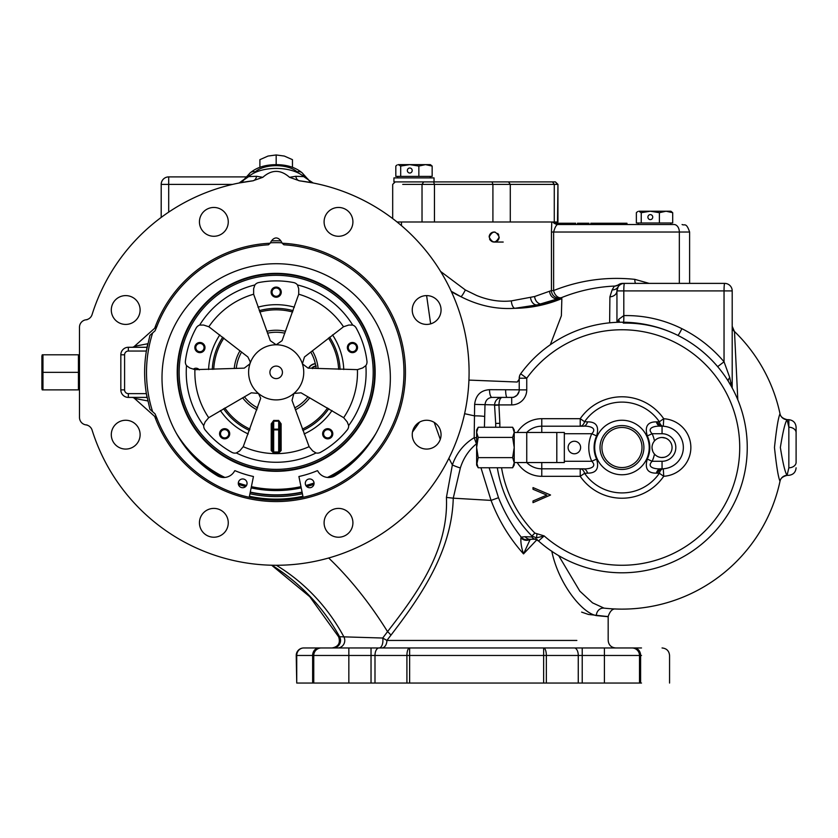 <?xml version="1.0" encoding="UTF-8"?>
<svg xmlns="http://www.w3.org/2000/svg" width="838" height="838" viewBox="0 0 838 838"><rect width="100%" height="100%" fill="white"/><g stroke="black" fill="none" stroke-linecap="round" stroke-linejoin="round"><path stroke-width="1.26" d="M568.091 447.513A6.264 6.264 0 0 0 574.355 453.777A6.264 6.264 0 0 0 580.619 447.513A6.264 6.264 0 0 0 574.355 441.249A6.264 6.264 0 0 0 568.091 447.513M601.914 447.513A20.049 20.049 0 0 0 621.953 467.552A20.049 20.049 0 0 0 642.002 447.513A20.049 20.049 0 0 0 621.953 427.464A20.049 20.049 0 0 0 601.914 447.513M282.186 243.24C280.552 239.804 278.551 238.044 276.173 237.95C273.806 238.044 271.805 239.804 270.171 243.24L268.443 244.79A127.785 127.785 0 0 0 157.02 326.16L155.072 330.79L149.929 335.368L146.367 351.038L128.34 351.038A3.761 3.761 0 0 0 124.59 354.799L124.59 389.88A3.761 3.761 0 0 0 128.34 393.64L146.367 393.64L149.929 409.311L155.072 413.888L157.02 418.518A127.785 127.785 0 0 0 403.968 372.344A127.785 127.785 0 0 0 283.904 244.79L282.186 243.24A129.23 129.23 0 0 1 298.569 499.616A129.23 129.23 0 0 1 154.705 416.444L157.02 418.518M271.522 240.873L276.173 240.789A131.545 131.545 0 0 1 280.835 240.873L276.173 240.789A131.545 131.545 0 0 0 271.522 240.873M194.845 347.561A5.07 5.07 0 0 0 199.926 352.641A5.07 5.07 0 0 0 204.996 347.561A5.07 5.07 0 0 0 199.926 342.491A5.07 5.07 0 0 0 194.845 347.561M195.788 347.561A4.138 4.138 0 0 0 199.926 351.698A4.138 4.138 0 0 0 204.053 347.561A4.138 4.138 0 0 0 199.926 343.423A4.138 4.138 0 0 0 195.788 347.561M219.566 433.759A5.07 5.07 0 0 0 224.636 438.84A5.07 5.07 0 0 0 229.717 433.759A5.07 5.07 0 0 0 224.636 428.689A5.07 5.07 0 0 0 219.566 433.759M220.509 433.759A4.138 4.138 0 0 0 224.636 437.897A4.138 4.138 0 0 0 228.774 433.759A4.138 4.138 0 0 0 224.636 429.632A4.138 4.138 0 0 0 220.509 433.759M322.64 433.759A5.07 5.07 0 0 0 327.721 438.84A5.07 5.07 0 0 0 332.791 433.759A5.07 5.07 0 0 0 327.721 428.689A5.07 5.07 0 0 0 322.64 433.759M323.583 433.759A4.138 4.138 0 0 0 327.721 437.897A4.138 4.138 0 0 0 331.848 433.759A4.138 4.138 0 0 0 327.721 429.632A4.138 4.138 0 0 0 323.583 433.759M347.361 347.561A5.07 5.07 0 0 0 352.431 352.641A5.07 5.07 0 0 0 357.512 347.561A5.07 5.07 0 0 0 352.431 342.491A5.07 5.07 0 0 0 347.361 347.561M348.304 347.561A4.138 4.138 0 0 0 352.431 351.698A4.138 4.138 0 0 0 356.569 347.561A4.138 4.138 0 0 0 352.431 343.423A4.138 4.138 0 0 0 348.304 347.561M271.103 292.158A5.07 5.07 0 0 0 276.173 297.228A5.07 5.07 0 0 0 281.254 292.158A5.07 5.07 0 0 0 276.173 287.088A5.07 5.07 0 0 0 271.103 292.158M272.046 292.158A4.138 4.138 0 0 0 276.173 296.296A4.138 4.138 0 0 0 280.311 292.158A4.138 4.138 0 0 0 276.173 288.021A4.138 4.138 0 0 0 272.046 292.158M302.361 429.108A62.515 62.515 0 0 0 327.532 407.98M328.8 408.703A63.96 63.96 0 0 1 302.853 430.47M249.504 430.47A63.96 63.96 0 0 1 223.557 408.703M224.825 407.98A62.515 62.515 0 0 0 249.996 429.108M294.725 407.876A40.088 40.088 0 0 0 307.955 396.783M309.725 397.788A42.11 42.11 0 0 1 295.416 409.792M256.941 409.792A42.11 42.11 0 0 1 242.632 397.788M244.403 396.783A40.088 40.088 0 0 0 257.633 407.876M248.247 433.958A67.648 67.648 0 0 1 220.352 410.547M208.589 369.527A67.648 67.648 0 0 1 219.839 334.886M257.968 307.179A67.648 67.648 0 0 1 294.389 307.179M292.609 312.019A62.515 62.515 0 0 0 259.749 312.019M223.893 338.07A62.515 62.515 0 0 0 213.732 369.328M284.815 333.189A40.088 40.088 0 0 0 267.542 333.189M241.616 352.033A40.088 40.088 0 0 0 236.274 368.458M250.29 492.356A122.777 122.777 0 0 0 302.068 492.356M302.371 493.771A124.223 124.223 0 0 1 249.986 493.771M302.916 496.274A126.789 126.789 0 0 1 249.441 496.274M146.367 393.64A131.545 131.545 0 0 1 146.367 351.038M147.142 397.924A131.545 131.545 0 0 1 147.781 343.737L134.426 346.324A3.761 3.761 0 0 1 131.922 347.278L128.34 347.278L128.34 351.038M111.297 434.671A14.403 14.403 0 0 0 125.71 449.074A14.403 14.403 0 0 0 140.114 434.671A14.403 14.403 0 0 0 125.71 420.257A14.403 14.403 0 0 0 111.297 434.671M111.297 310.008A14.403 14.403 0 0 0 125.71 324.421A14.403 14.403 0 0 0 140.114 310.008A14.403 14.403 0 0 0 125.71 295.605A14.403 14.403 0 0 0 111.297 310.008M199.444 221.871A14.403 14.403 0 0 0 213.847 236.274A14.403 14.403 0 0 0 228.261 221.871A14.403 14.403 0 0 0 213.847 207.457A14.403 14.403 0 0 0 199.444 221.871M324.096 221.871A14.403 14.403 0 0 0 338.5 236.274A14.403 14.403 0 0 0 352.913 221.871A14.403 14.403 0 0 0 338.5 207.457A14.403 14.403 0 0 0 324.096 221.871M412.244 310.008A14.403 14.403 0 0 0 426.647 324.421A14.403 14.403 0 0 0 441.06 310.008A14.403 14.403 0 0 0 426.647 295.605A14.403 14.403 0 0 0 412.244 310.008M412.244 434.671A14.403 14.403 0 0 0 426.647 449.074A14.403 14.403 0 0 0 441.06 434.671A14.403 14.403 0 0 0 426.647 420.257A14.403 14.403 0 0 0 412.244 434.671M324.096 522.807A14.403 14.403 0 0 0 338.5 537.221A14.403 14.403 0 0 0 352.913 522.807A14.403 14.403 0 0 0 338.5 508.404A14.403 14.403 0 0 0 324.096 522.807M199.444 522.807A14.403 14.403 0 0 0 213.847 537.221A14.403 14.403 0 0 0 228.261 522.807A14.403 14.403 0 0 0 213.847 508.404A14.403 14.403 0 0 0 199.444 522.807M489.162 237.039C492.524 243.523 495.866 243.523 499.176 237.039C495.866 230.544 492.524 230.544 489.162 237.039A5.007 5.007 0 0 1 495.153 232.126M489.549 238.977A5.007 5.007 0 0 0 490.659 240.611M491.424 241.229A5.007 5.007 0 0 0 499.176 237.039M612.452 224.511L612.452 223.254L613.479 223.254L613.479 224.511L672.066 224.511M326.16 647.963L319.027 647.963A7.521 6.39 90 0 0 312.637 655.473L296.736 655.473L296.736 683.043L313.758 683.043L313.758 655.473A7.521 7.521 0 0 1 321.279 647.963L303.744 647.963A7.521 7.521 0 0 0 296.223 655.473L296.736 655.473A7.521 7.008 90 0 1 303.744 647.963A7.521 7.521 0 0 0 296.223 655.473L296.736 683.043M242.339 181.521A7.521 7.406 30.6 0 0 243.68 180.065L248.656 176.609A7.521 5.719 -132.6 0 1 250.164 172.869L250.164 172.869A7.521 5.719 -132.6 0 1 255.255 171.895A23.799 11.9 0 0 1 276.173 165.673A23.799 11.9 0 0 1 297.102 171.895A7.521 5.719 -47.4 0 1 302.193 172.869L302.193 172.869A7.521 5.719 -47.4 0 1 303.702 176.609A31.32 15.66 180 0 0 276.173 168.417A31.32 15.66 180 0 0 248.656 176.609L256.596 176.294L262.839 177.31L252.814 180.83L239.144 182.988L244.371 179.175A7.521 5.971 -139 0 1 246.749 177.666M517.193 432.471A28.817 28.817 0 0 1 541.777 418.696L580.221 418.696A50.72 50.72 0 0 1 663.727 418.738A28.817 28.817 0 0 1 690.858 447.513A28.817 28.817 0 0 1 663.727 476.277A50.72 50.72 0 0 1 580.221 476.319L584.589 473.302A45.409 45.409 0 0 0 659.359 473.261L663.727 476.277L663.298 468.767A21.296 21.296 0 0 0 683.347 447.513A21.296 21.296 0 0 1 662.051 468.809L663.298 468.767A7.521 4.661 -93.4 0 0 659.359 473.261L656.353 473.145C647.585 473.24 644.569 468.547 647.303 459.077A27.864 27.864 0 0 0 647.303 435.938L652.142 433.728C645.909 427.443 655.871 425.756 660.616 426.207L662.051 426.207A21.296 21.296 0 0 1 683.347 447.513A21.296 21.296 0 0 0 663.298 426.249L663.727 418.738L659.359 421.755A45.409 45.409 0 0 0 584.589 421.713L587.564 421.87C596.331 421.776 599.348 426.469 596.604 435.938A27.864 27.864 0 0 0 596.604 459.077C599.359 468.526 596.352 473.219 587.564 473.145L584.589 473.302A7.521 4.777 90 0 0 580.221 468.809L580.221 476.319L541.777 476.319A28.817 28.817 0 0 1 517.193 462.545M520.063 374.764L520.67 373.779A125.281 125.281 0 0 1 747.245 447.513A125.281 125.281 0 0 1 538.53 540.971L538.53 540.971A7.521 7.521 0 0 0 535.22 539.253L531.941 539.232A7.521 7.029 -102.1 0 1 525.101 536.718L531.847 536.969L531.889 536.006A126.266 126.266 0 0 1 497.322 467.761M501.543 467.761A122.097 122.097 0 0 0 534.864 533.083L544.166 535.922L538.53 540.971L535.22 539.253A7.521 7.521 0 0 0 531.941 539.232L533.356 539.064M617.732 322.295L618.591 319.446L623.807 315.591C644.223 315.235 663.581 319.603 681.891 328.674C698.19 336.855 712.237 347.896 724.042 361.786L729.762 377.561L731.742 387.146M576.858 647.963L553.363 647.963M440.652 271.481L465.341 289.958L476.633 295.479C488.397 300.287 499.972 302.099 511.348 300.894L534.613 296.526L551.446 290.566L551.446 232.021L551.771 221.997L552.808 221.997A7.521 7.427 90 0 0 558.338 224.511L673.323 224.511M557.951 221.997L557.951 184.412L557.49 221.997L422.027 221.997L422.027 184.412L402.711 184.412M412.474 432.083L419.566 422.122M537.158 539.473L523.53 553.887C509.483 538.237 498.662 520.408 491.058 500.401L453.253 498.181C451.818 552.389 419.419 598.007 390.948 635.183L386.894 640.442L576.858 640.442M581.614 612.117L588.465 614.453C611.698 616.967 614.327 617.344 596.352 615.595C581.813 612.997 558.37 583.395 551.771 551.1M615.689 647.963C611.132 647.512 608.618 645.009 608.179 640.442L608.179 616.527L596.352 615.595A7.521 6.83 -83.6 0 1 604.02 608.126L592.529 602.857L579.823 591.136L558.674 555.636M647.303 435.938C644.548 426.49 647.565 421.807 656.353 421.87L659.359 421.755A7.521 4.661 93.4 0 0 663.298 426.249L662.051 426.207A21.296 21.296 0 0 1 683.347 447.513A21.296 21.296 0 0 1 663.298 468.767M733.533 330.528A7.521 7.081 133.9 0 0 734.036 331.073A161.619 161.619 0 0 0 733.659 330.717A161.619 161.619 0 0 1 734.036 331.073A161.619 161.619 0 0 1 780.01 413.773L780.021 413.804M796.1 462.346L796.1 427.202L796.1 462.346A7.521 5.489 0 0 1 788.841 467.834L787.102 475.314A7.521 7.5 -168 0 0 780.01 481.242L780.01 481.242A161.619 161.619 0 0 1 604.02 608.126A161.619 161.619 0 0 0 621.953 609.121A161.619 161.619 0 0 1 604.02 608.126A161.619 161.619 0 0 0 780.01 481.242C778.324 477.597 776.47 466.347 774.469 447.492C776.47 428.668 778.324 417.429 780.01 413.773A7.521 7.5 -12 0 0 787.102 419.702C785.196 422.195 782.943 431.455 780.356 447.482C782.943 463.55 785.185 472.831 787.102 475.314L787.081 475.387C782.692 476.508 780.335 478.488 780 481.316L780 481.305M615.626 286.02L614.317 286.198L612.149 289.875L609.907 296.83L609.635 322.829M551.446 232.021L553.614 232.021L553.614 290.566A7.521 5.112 68.1 0 0 561.732 297.532L560.821 297.909M615.846 285.968A7.521 6.997 87.6 0 1 615.102 286.041A161.619 161.619 0 0 0 560.947 297.857A125.281 125.281 0 0 1 537.347 304.864L560.947 297.857L561.858 298.569A125.281 122.578 -38 0 1 514.752 308.311C496.41 309.526 478.467 305.65 460.91 296.683A125.281 122.578 -38 0 1 451.462 291.718M647.303 459.077L652.142 461.288L662.051 461.288A13.785 13.785 0 0 0 675.826 447.513A13.785 13.785 0 0 0 662.051 433.728L652.142 433.728A33.185 33.185 0 0 1 654.478 440.935M157.02 326.16L154.705 328.234A129.23 129.23 0 0 1 270.171 243.24M147.038 347.278L131.922 347.278M128.34 347.278A7.521 7.521 0 0 0 120.829 354.799L120.829 389.88A7.521 7.521 0 0 0 128.34 397.401L147.038 397.401M147.781 400.941L134.426 398.354L154.705 416.444M154.705 328.234L134.426 346.324M131.922 397.401A3.761 3.761 0 0 1 134.426 398.354M310.018 181.521A7.521 7.406 -30.6 0 1 308.677 180.065L308.478 179.856A7.521 7.458 -78.9 0 0 313.203 182.988L299.543 180.83L289.519 177.31L295.762 176.294A7.521 4.86 -83 0 0 299.543 180.83A192.939 192.939 0 0 1 307.326 562.748A192.939 192.939 0 0 1 92.086 430.083A7.521 7.521 0 0 0 85.958 424.887A7.521 7.521 0 0 1 79.484 417.439L79.484 327.239A7.521 7.521 0 0 1 85.958 319.791A7.521 7.521 0 0 0 92.086 314.596A192.939 192.939 0 0 1 252.814 180.83A7.521 4.86 -97 0 0 256.596 176.294M289.372 177.174C280.573 169.454 271.784 169.454 262.985 177.174M295.762 176.294L303.702 176.609L308.478 179.856A7.521 5.971 -41 0 0 307.986 179.175L307.986 179.175A7.521 5.971 -41 0 0 305.608 177.666M679.335 283.391L679.335 232.021L553.614 232.021C555.154 226.606 556.736 224.102 558.338 224.511C556.16 224.343 554.368 223.505 552.975 221.997M554.347 223.254L562.204 223.254L562.204 224.511L563.785 224.511L563.785 223.254L564.676 223.254L564.676 224.511L569.662 224.511L569.662 223.254L564.676 223.254M612.452 223.254L609.205 223.254L609.205 224.511L601.558 224.511L601.558 223.254L590.769 223.254L590.769 224.511L588.967 224.511L588.967 223.254L587.396 223.254L587.396 224.511L574.795 224.511L574.795 223.254L569.662 223.254M561.303 223.254L561.303 224.511L558.338 224.511M530.538 297.48A7.521 5.342 -100.9 0 0 537.347 304.864L514.752 308.311A7.521 3.467 -94.4 0 1 511.348 300.894M561.858 298.569L561.366 315.811L550.315 344.732M550.545 495.007L533.01 487.58L533.01 489.266L546.826 495.111L533.01 500.967L533.01 502.653L550.545 495.007M731.145 386.067L728.452 381.52A7.521 3.268 -31.8 0 1 729.762 377.561M732.203 326.286L734.497 331.67A7.521 7.49 180 0 1 732.203 326.286L732.203 388.004L732.203 290.901L724.042 290.901L724.042 361.786L717.642 366.646C706.507 353.531 693.256 343.119 677.89 335.399C660.658 326.851 642.4 322.609 623.095 322.672M328.674 557.993A200.45 94.348 -120.4 0 1 387.544 631.643C415.135 595.965 448.812 551.425 446.424 497.416L452.373 464.922C456.542 453.107 463.802 444.025 474.182 437.677L474.633 404.398C475.754 395.169 480.729 390.267 489.539 389.68L519.225 389.827M489.539 389.68A7.521 2.472 -90 0 0 492.011 397.401C487.831 397.841 485.485 400.355 484.993 404.911L484.699 416.538A7.521 0.639 -178.4 0 0 474.497 415.868L464.629 413.7M519.225 379.75L517.224 382.034L468.955 380.096M476.633 437.687L474.182 437.677L476.424 443.847C468.767 450.153 463.404 458.187 460.345 467.971A12.528 2.587 -161.4 0 1 452.373 464.922L448.896 458.313M440.275 439.342L434.231 422.415M489.141 467.761L498.505 497.709L491.058 500.401L480.949 467.761M460.345 467.971L453.253 498.181L446.424 497.416M492.011 397.401L502.067 397.401C500.181 397.872 499.134 400.375 498.935 404.911A3.132 3.132 0 0 0 498.945 405.068L499.857 423.326L495.687 423.431L494.567 405.288A7.521 7.521 0 0 1 494.556 404.911C495.028 400.375 497.542 397.872 502.067 397.401L511.704 397.401L511.704 404.911A15.032 15.032 0 0 0 526.746 389.88L526.746 378.21L520.67 373.779A125.281 125.281 0 0 1 747.245 447.513M734.497 331.67L737.807 399.831M517.224 382.034L519.225 379.205M430.648 323.856L426.605 295.605M271.9 565.231A200.45 196.794 -73.4 0 1 339.579 636.723L382.725 638.032L387.544 631.643A12.528 5.74 -143.1 0 1 390.948 635.183M339.819 637.173L338.667 636.87L339.579 636.723A7.521 7.427 -90 0 1 333.126 647.963M276.341 565.273A200.45 189.252 -75 0 1 343.758 636.608A7.521 7.238 -90 0 1 337.536 647.963M465.341 289.958A7.521 1.006 -63.1 0 1 460.91 296.683L451.273 291.299M382.725 638.032L386.894 640.442A7.521 5.133 90 0 1 381.772 647.963L379.143 647.963A7.521 3.792 -90 0 0 382.725 638.032M232.493 184.412L168.7 184.412L168.7 176.902L246.32 176.902M788.841 467.834L788.841 419.691L788.841 427.191L787.081 419.629C782.692 418.508 780.335 416.528 780 413.7L780 413.71M526.746 389.88L519.225 389.88A7.521 7.521 0 0 1 511.704 397.401A7.521 7.521 0 0 0 519.225 389.88L519.225 378.305M498.505 497.709C504.246 512.112 511.809 525.248 521.194 537.116L525.101 536.718M662.051 461.288L662.051 468.809L660.616 468.809C655.892 469.27 645.899 467.573 652.142 461.288A33.185 33.185 0 0 0 654.478 454.081M564.33 461.288L591.775 461.288C598.007 467.573 588.046 469.27 583.3 468.809L541.777 468.809A21.296 21.296 0 0 1 526.693 462.545A21.296 21.296 0 0 0 541.777 468.809A21.296 21.296 0 0 1 526.693 462.545A21.296 21.296 0 0 0 541.777 468.809L541.777 462.545M541.777 418.696L541.777 426.207A21.296 21.296 0 0 0 526.693 432.471A21.296 21.296 0 0 1 541.777 426.207L583.3 426.207C588.025 425.746 598.018 427.443 591.775 433.728L596.604 435.938M616.946 322.326L616.946 290.901A7.521 5.939 -0 0 1 609.907 296.83M622.875 283.391L724.692 283.391A7.521 0.649 90 0 0 724.042 290.901L623.807 290.901L623.807 315.591A7.521 0.649 -91.3 0 1 623.608 322.242M635.466 283.391A7.521 5.3 96.2 0 1 634.848 279.358L649.199 283.391M313.758 655.473A7.521 7.521 0 0 1 321.279 647.963L371.035 647.963L371.035 655.473L312.637 655.473L312.637 683.043M313.758 683.043L639.499 683.043L639.499 655.473L582.221 655.473L582.221 647.963L371.035 647.963M582.221 647.963L641.51 647.963M639.499 683.043L641.51 683.043M641.51 655.473L639.499 655.473A7.521 7.521 0 0 0 631.978 647.963M561.732 297.532A7.521 7.479 68.1 0 1 551.446 290.566L553.614 290.566C579.77 280.175 606.859 276.446 634.848 279.358M559.355 298.496A7.521 7.27 67.4 0 1 549.655 291.362M520.67 373.779A7.521 7.521 0 0 0 519.225 378.21L519.612 375.833M618.79 284.721L616.946 290.901A7.521 7.521 0 0 1 624.467 283.391L624.467 283.391A7.521 7.521 0 0 0 618.088 286.921A7.521 6.725 32 0 1 612.149 289.875M560.947 297.857A161.619 161.619 0 0 1 615.102 286.041L622.728 283.391A7.521 7.5 90 0 0 618.35 284.805A7.521 7.49 26.8 0 1 614.317 286.198M732.203 290.901A7.521 7.521 0 0 0 724.692 283.391A7.521 7.521 0 0 1 732.203 290.901M788.841 427.191A7.521 5.489 180 0 1 796.1 432.68M519.057 391.472L517.036 395.18L513.579 397.401M502.067 397.401C497.542 397.872 495.028 400.375 494.556 404.911L474.633 404.398M519.225 378.21L526.746 378.21A117.77 117.77 0 0 1 739.724 447.513A117.77 117.77 0 0 1 544.166 535.922L536.561 537.86L535.22 539.253A7.521 6.411 -76.9 0 1 531.847 536.969M537.629 540.29A7.521 7.521 0 0 0 535.88 539.442A7.521 7.521 0 0 1 537.629 540.29M530.161 539.452L523.53 553.887C521.456 547.78 520.587 542.437 520.922 537.87L521.194 537.116A7.521 7.133 -122.2 0 0 529.448 539.284M618.591 319.446A7.521 4.525 -142.9 0 1 619.313 322.253M681.891 328.674A7.521 0.587 -63.5 0 1 677.89 335.399C660.69 326.872 642.505 322.777 623.325 323.101M536.938 534.183L536.561 537.86L531.889 536.006L534.864 533.083M528.998 539.463A7.521 7.081 -126.7 0 1 521.163 537.179M529.145 539.463A7.521 6.924 -135 0 1 521.1 537.347M529.773 539.463A7.521 6.484 -135 0 1 520.922 537.87M564.33 433.728L591.775 433.728A33.185 33.185 0 0 0 591.775 461.288L596.604 459.077M587.564 473.145A7.521 4.703 90 0 0 583.3 468.809M583.3 426.207A7.521 4.703 90 0 0 587.564 421.87M662.051 468.809A7.521 4.735 -90 0 0 657.736 473.219M656.353 473.145A7.521 4.703 90 0 1 660.616 468.809M580.221 426.207A7.521 4.777 90 0 0 584.589 421.713L580.221 418.696L580.221 426.207M656.353 421.87A7.521 4.703 -90 0 0 660.616 426.207M657.736 421.797A7.521 4.735 -90 0 0 662.051 426.207L662.051 433.728M85.958 319.791L87.005 319.718M87.005 424.96L85.958 424.887M292.462 159.66L292.462 167.286L292.462 159.66L284.323 156.057L276.173 154.957L276.173 164.657C265.363 164.688 256.7 167.422 250.164 172.869L244.371 179.175A7.521 5.971 -139 0 0 243.879 179.856A7.521 7.458 -101.1 0 1 239.144 182.988M556.17 223.254L556.17 224.165M575.696 224.511L575.696 223.254L574.795 223.254M587.396 223.254L585.364 223.254L585.364 224.511M585.364 223.254L578.178 223.254L578.178 224.511M587.166 223.254L587.166 224.511M578.178 223.254L577.497 223.254L577.497 224.511M593.43 223.254L593.43 224.511M562.204 223.254L563.785 223.254M613.479 223.254L626.971 223.254L626.971 224.511M601.558 223.254L609.205 223.254M498.788 235.09A5.007 5.007 0 0 0 497.699 233.467M199.318 369.883A4.138 4.138 0 0 0 193.369 369.149M332.518 334.886A67.648 67.648 0 0 1 343.769 369.527M332.005 410.547A67.648 67.648 0 0 1 304.11 433.958M308.552 368.165A8.768 8.768 0 0 1 315.308 363.619M316.083 368.458A40.088 40.088 0 0 0 310.741 352.033M234.242 368.531A42.11 42.11 0 0 1 240.014 350.776M266.84 331.282A42.11 42.11 0 0 1 285.517 331.282M312.344 350.776A42.11 42.11 0 0 1 318.115 368.531M338.625 369.328A62.515 62.515 0 0 0 328.465 338.07M212.286 369.38A63.96 63.96 0 0 1 222.751 337.18M259.246 310.657A63.96 63.96 0 0 1 293.111 310.657M329.606 337.18A63.96 63.96 0 0 1 340.071 369.38M249.232 497.259L253.453 476.508A106.615 106.615 0 0 1 235.007 470.684L234.682 470.799A12.35 12.35 0 0 1 217.629 475.9A114.167 114.167 0 0 1 276.173 263.719A114.167 114.167 0 0 1 334.729 475.9L334.729 475.9A12.35 12.35 0 0 1 317.665 470.799L317.351 470.684A106.615 106.615 0 0 1 298.904 476.508L303.126 497.259M238.296 483.348A4.389 4.389 0 0 0 242.685 487.726A4.389 4.389 0 0 0 247.063 483.348A4.389 4.389 0 0 0 242.685 478.959A4.389 4.389 0 0 0 238.296 483.348M305.294 483.348A4.389 4.389 0 0 0 309.672 487.726A4.389 4.389 0 0 0 314.061 483.348A4.389 4.389 0 0 0 309.672 478.959A4.389 4.389 0 0 0 305.294 483.348M281.977 242.8A129.67 129.67 0 0 0 270.381 242.8M152.631 332.958A129.67 129.67 0 0 0 152.631 411.72M177.206 372.344A98.978 98.978 0 0 0 276.173 471.312A98.978 98.978 0 0 0 375.152 372.344A98.978 98.978 0 0 0 276.173 273.366A98.978 98.978 0 0 0 177.206 372.344M514.218 447.513L514.218 429.967L514.218 432.324L512.647 427.254L514.218 432.324L512.647 437.384L514.218 447.513L512.647 457.632L514.218 462.702L514.218 447.513M514.218 462.702L514.218 465.048L514.218 462.702L512.647 467.761L478.194 467.761L476.633 462.702L476.633 429.967L476.633 432.324L478.194 427.254L512.647 427.254L514.218 429.967M514.218 432.471L526.746 432.471L526.746 462.545L556.809 462.545L556.809 432.471L564.33 432.471L564.33 462.545L556.809 462.545M526.746 432.471L556.809 432.471M476.633 432.324L478.194 437.384L476.633 447.513L478.194 457.632L476.633 465.048L476.633 462.702L478.194 467.761L476.633 465.048M478.194 437.384L512.647 437.384M478.194 457.632L512.647 457.632M42.235 389.88L42.958 389.88L42.235 389.88L41.9 388.623L41.9 356.056L42.235 354.799L42.958 354.799L42.235 354.799M79.484 388.623L79.149 389.88L42.958 389.88L42.958 354.799L79.149 354.799L78.426 354.799L78.426 389.88M79.484 356.056L79.149 354.799M42.958 372.344L78.426 372.344M313.203 182.988L308.656 180.034L302.193 172.869C295.657 167.422 286.994 164.688 276.173 164.657L276.173 154.957L268.034 156.057L259.895 159.66L259.895 167.286L259.895 159.66M494.169 242.046L503.209 242.046L494.169 242.046M652.739 217.115A2.504 2.42 -90 0 0 650.319 214.612A2.504 2.42 -90 0 0 647.9 217.115A2.504 2.42 -90 0 0 650.319 219.619A2.504 2.42 -90 0 0 652.739 217.115M672.694 212.684L670.819 211.228L666.042 211.228L672.694 212.684L672.694 223.002L636.367 223.002L636.367 212.684L637.666 211.553M650.319 211.228L638.797 211.228L641.238 212.684L650.319 211.228L659.401 212.684L666.042 211.228L650.319 211.228M641.238 223.002L641.238 212.684M659.401 223.002L659.401 212.684M282.437 372.344A6.264 6.264 0 0 0 276.173 366.08A6.264 6.264 0 0 0 269.909 372.344A6.264 6.264 0 0 0 276.173 378.608A6.264 6.264 0 0 0 282.437 372.344M179.154 372.344A97.03 97.03 0 0 0 276.173 469.364A97.03 97.03 0 0 0 373.203 372.344A97.03 97.03 0 0 0 276.173 275.314A97.03 97.03 0 0 0 179.154 372.344M374.649 372.344A98.475 98.475 0 0 1 276.173 470.809A98.475 98.475 0 0 1 177.708 372.344A98.475 98.475 0 0 1 276.173 273.869A98.475 98.475 0 0 1 374.649 372.344M250.342 492.105A122.526 122.526 0 0 0 302.015 492.105M260.702 398.249L243.24 446.675A81.307 81.307 0 0 0 309.117 446.675L292.022 400.375L293.897 393.451L301.031 392.813L343.664 417.691A81.307 81.307 0 0 0 357.438 369.642L308.112 368.144L302.392 363.818L304.477 356.967L343.507 326.757A81.307 81.307 0 0 0 298.726 294.222L282.06 340.678L276.173 344.774A27.56 27.56 0 0 0 248.614 372.344A27.56 27.56 0 0 0 276.173 399.904A27.56 27.56 0 0 0 303.744 372.344A27.56 27.56 0 0 0 276.173 344.774L270.297 340.678L253.631 294.222A81.307 81.307 0 0 0 208.851 326.757L247.88 356.967L250.269 361.89L249.965 363.818L244.246 368.144L194.919 369.642A81.307 81.307 0 0 0 208.693 417.691L251.327 392.813L258.46 393.451L260.702 398.249M309.117 446.675L312.658 450.896L316.02 452.96A6.264 6.264 0 0 0 320.483 452.342A91.457 91.457 0 0 0 347.278 429.873A6.264 6.264 0 0 0 348.66 425.578L347.204 421.902L343.664 417.691M208.693 417.691L205.153 421.902L203.697 425.578A6.264 6.264 0 0 0 205.08 429.873A91.457 91.457 0 0 0 231.864 452.342A6.264 6.264 0 0 0 236.337 452.96L239.699 450.896L243.24 446.675M357.438 369.642L362.676 367.945L365.86 365.598A6.264 6.264 0 0 0 366.96 361.23A91.457 91.457 0 0 0 356.15 327.972A6.264 6.264 0 0 0 352.693 325.081L348.734 325.05L343.507 326.757M298.726 294.222L298.726 288.722L297.48 284.962A6.264 6.264 0 0 0 293.667 282.574A91.457 91.457 0 0 0 258.691 282.574A6.264 6.264 0 0 0 254.878 284.962L253.631 288.722L253.631 294.222M278.645 420.425L281.118 423.829L281.149 450.551L278.666 453.054L273.691 453.054L271.208 450.551L271.24 423.829L273.712 420.425L273.67 429.15L278.687 429.15L278.687 421.137L279.934 424.541L279.934 451.263A1.257 0.723 180 0 1 278.687 451.986L278.687 429.873A1.257 0.723 -0 0 0 279.934 429.15L278.687 429.15L278.687 429.873L273.67 429.873L273.67 451.986A1.257 0.723 180 0 1 272.423 451.263L272.423 424.541L273.67 421.137A48.866 48.866 0 0 0 278.687 421.137L278.645 420.425A48.143 48.143 0 0 1 273.712 420.425M208.851 326.757L203.624 325.05L199.664 325.081A6.264 6.264 0 0 0 196.207 327.972A91.457 91.457 0 0 0 185.397 361.23A6.264 6.264 0 0 0 186.497 365.598L189.681 367.945L194.919 369.642M273.691 453.054L273.67 451.986L278.687 451.986L278.687 452.52L279.934 451.263A1.257 1.257 0 0 1 278.687 452.52L273.67 452.52A1.257 1.257 0 0 1 272.423 451.263A1.257 0.723 -0 0 0 271.208 450.551M272.423 429.15L273.67 429.15L273.67 429.873A1.257 0.723 -0 0 1 272.423 429.15L272.423 451.263M271.24 423.829A1.257 0.712 180 0 1 272.423 424.541M278.687 452.52L278.666 453.054M281.118 423.829A1.257 0.712 -0 0 0 279.934 424.541M279.934 451.263A1.257 0.723 180 0 1 281.149 450.551M312.553 368.626L312.511 367.327L316.272 366.08M311.495 368.28A6.264 6.264 0 0 1 315.779 366.091M315.35 363.818A8.579 8.579 0 0 0 308.772 368.175M665.519 438.106L662.051 437.488A10.025 10.025 0 0 0 652.027 447.513A10.025 10.025 0 0 0 662.051 457.527A10.025 10.025 0 0 0 672.066 447.513A10.025 10.025 0 0 0 662.051 437.488M658.364 456.825L658.93 457.035M664.146 457.307L661.308 457.506M652.76 451.263L652.048 448.246M430.271 176.399L430.271 177.897L434.032 177.897L393.944 177.897L393.944 181.909L555.437 181.909L557.49 184.412M401.465 225.611L401.465 221.997L397.097 221.997L422.027 221.997M555.437 181.909L557.951 184.412L422.027 184.412L423.661 181.909M393.944 177.897L397.704 177.897L397.704 176.399M412.191 170.512A2.504 2.42 -90 0 0 409.772 168.009A2.504 2.42 -90 0 0 407.352 170.512A2.504 2.42 -90 0 0 409.772 173.016A2.504 2.42 -90 0 0 412.191 170.512M432.157 166.071L430.271 164.625L425.505 164.625L432.157 166.071L432.157 176.399L395.819 176.399L395.819 166.071L397.128 164.95M398.26 164.625L409.772 164.625L418.853 166.071L425.505 164.625L409.772 164.625L400.69 166.071L398.26 164.625M400.69 176.399L400.69 166.071M418.853 176.399L418.853 166.071M643.898 447.513A21.945 21.945 0 0 0 621.953 425.568A21.945 21.945 0 0 0 600.018 447.513A21.945 21.945 0 0 0 621.953 469.448A21.945 21.945 0 0 0 643.898 447.513M594.697 447.513A27.256 27.256 0 0 1 621.953 420.247A27.256 27.256 0 0 1 649.22 447.513A27.256 27.256 0 0 1 621.953 474.769A27.256 27.256 0 0 1 594.697 447.513M498.945 405.068L494.567 405.288A7.521 7.521 0 0 1 494.556 404.911L511.704 404.911M780.01 481.242A161.619 161.619 0 0 1 621.953 609.121A161.619 161.619 0 0 0 780.01 481.242M734.036 331.073A161.619 161.619 0 0 1 780.01 413.773M128.34 397.401L128.34 393.64M499.857 423.326L499.857 427.254M161.2 217.409L161.2 184.412A7.521 7.5 -90 0 1 168.7 176.902A7.521 7.521 0 0 0 161.179 184.412L168.7 184.412L168.7 212.119M495.687 427.254L495.687 423.431M484.699 416.538L484.427 427.254M679.335 232.021L689.611 232.021L679.335 232.021A7.521 5.311 -90 0 0 674.024 224.511M634.24 647.963A7.521 6.39 -90 0 1 640.62 655.473L640.62 683.043M604.418 683.043L604.418 647.963M578.262 683.043L578.262 655.473L582.221 655.473L582.221 683.043M574.302 647.963A7.521 3.96 -90 0 1 578.262 655.473L546.345 655.473L546.345 683.043M543.632 683.043L543.632 655.473L409.635 655.473L409.635 683.043M406.912 683.043L406.912 655.473L374.995 655.473L374.995 683.043M348.838 683.043L348.838 647.963M371.035 683.043L371.035 655.473L374.995 655.473A7.521 3.96 90 0 1 378.954 647.963M303.744 647.963A7.521 7.521 0 0 0 296.223 655.473M406.912 655.473L409.635 655.473L409.635 647.963A7.521 2.713 90 0 0 406.912 655.473M543.632 655.473L546.345 655.473A7.521 2.713 90 0 0 543.632 647.963L543.632 655.473M623.807 290.901L616.946 290.901A7.521 7.521 0 0 1 624.467 283.391A7.521 0.649 90 0 0 623.807 290.901M542.123 303.848A7.521 5.74 76.9 0 1 534.613 296.526M535.22 539.253A7.521 7.521 0 0 0 531.941 539.232L529.386 539.274M505.628 389.764A7.521 1.508 -90 0 0 507.137 397.401M731.04 382.557A7.521 3.802 -21.9 0 0 730.265 384.537M731.427 384.789A7.521 3.855 -17.1 0 0 730.977 385.784M541.777 426.207L541.777 432.471M541.777 476.319L541.777 468.809M161.179 217.419L161.2 184.412M120.829 389.88L124.59 389.88M120.829 354.799L124.59 354.799M176.409 433.403A116.974 116.974 0 0 0 224.846 477.44M238.306 483.013A116.974 116.974 0 0 0 246.508 485.485M251.515 486.679A116.974 116.974 0 0 0 300.842 486.679M305.849 485.485A116.974 116.974 0 0 0 314.041 483.013M327.501 477.44A116.974 116.974 0 0 0 375.948 433.403M196.783 459.926A118.221 118.221 0 0 0 221.902 477.367L196.794 459.947M238.421 484.364A118.221 118.221 0 0 0 245.67 486.553L238.421 484.374M251.243 487.905A118.221 118.221 0 0 0 301.104 487.905L276.173 490.565L251.243 487.905M306.687 486.553A118.221 118.221 0 0 0 313.936 484.364L306.687 486.553M355.563 459.947L330.455 477.367A118.221 118.221 0 0 0 355.574 459.926M365.86 365.598A89.928 89.928 0 0 1 348.66 425.578M297.48 284.962A89.928 89.928 0 0 1 352.693 325.081M316.02 452.96A89.928 89.928 0 0 1 236.337 452.96M203.697 425.578A89.928 89.928 0 0 1 186.497 365.598M199.664 325.081A89.928 89.928 0 0 1 254.878 284.962M510.29 221.997L510.29 184.412L508.519 181.909M492.912 221.997L492.912 184.412L492.053 181.909M554.274 221.997L554.274 184.412L552.504 181.909M433.602 181.909L434.461 184.412L434.461 221.997M271.638 565.221L309.756 596.677L338.667 636.87C340.605 643.039 338.395 646.737 332.058 647.963M608.179 616.527C610.012 610.975 612.609 608.472 615.972 609.017M796.1 427.202C795.691 422.761 793.272 420.257 788.841 419.691L787.081 419.629M796.1 467.814C795.691 472.255 793.272 474.758 788.841 475.324L787.081 475.387M689.611 283.391L689.611 232.021C686.207 221.902 684.468 225.956 682.09 224.511M669.562 683.043L669.562 655.473C669.122 650.917 666.619 648.403 662.051 647.963M621.209 284.124L621.995 283.81M533.513 539.064L534.183 539.085M534.267 539.096L535.712 539.389M537.116 539.976L538.53 540.971M501.595 397.411L499.197 397.966M514.218 462.545L526.746 462.545M514.218 465.048L512.647 467.761M476.633 429.967L478.194 427.254M638.242 224.511L638.242 223.002M670.819 224.511L670.819 223.002M670.819 211.228L671.395 211.553M395.201 181.909L392.687 184.412L392.687 218.561M434.032 177.897L434.032 181.909M430.271 164.625L430.847 164.95"/></g></svg>
